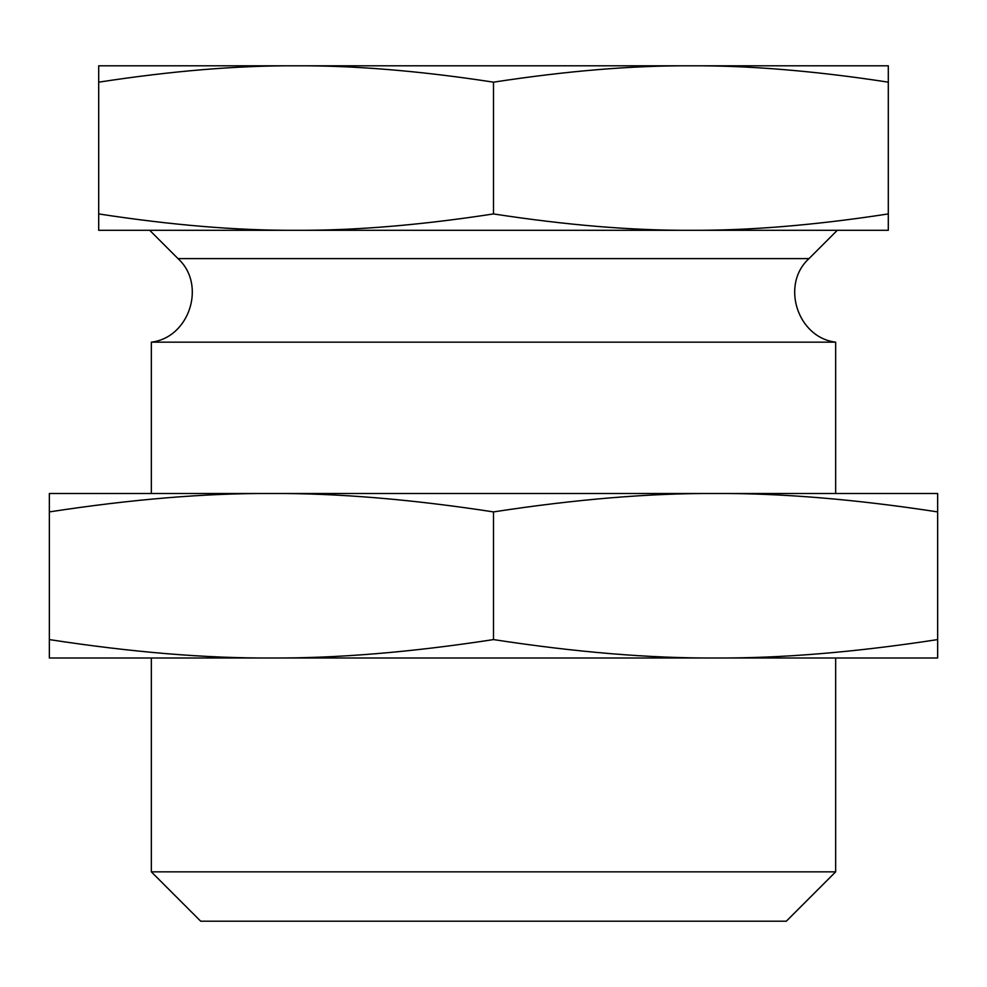 <?xml version="1.0" encoding="UTF-8"?>
<svg xmlns="http://www.w3.org/2000/svg" width="987" height="987" viewBox="0 0 987 987"><rect width="100%" height="100%" fill="white"/><g stroke="black" fill="none" stroke-linecap="round" stroke-linejoin="round"><path stroke-width="1.48" d="M296.1 230.304C237.546 230.613 171.75 225.159 98.7 213.932L98.7 230.304L296.1 230.304L149.703 230.304L178.005 258.606C206.579 284.49 189.627 337.616 151.344 342.156L835.656 342.156C797.373 337.616 780.421 284.49 808.995 258.606L837.297 230.304L690.9 230.304L888.3 230.304L888.3 213.932C815.25 225.159 749.454 230.613 690.9 230.304C632.346 230.613 566.55 225.159 493.5 213.932C420.45 225.159 354.654 230.613 296.1 230.304L690.9 230.304M776.436 65.796L690.9 65.796C749.454 65.487 815.25 70.941 888.3 82.168L888.3 65.796L210.564 65.796M835.656 871.854L786.306 921.204L200.694 921.204L151.344 871.854L835.656 871.854L835.656 657.996M151.344 871.854L151.344 657.996M151.344 493.5L151.344 342.156M888.3 213.932L888.3 82.168M493.5 213.932L493.5 82.168C566.55 70.941 632.346 65.487 690.9 65.796M98.7 213.932L98.7 82.168C171.75 70.941 237.546 65.487 296.1 65.796C354.654 65.487 420.45 70.941 493.5 82.168M296.1 65.796L98.7 65.796L98.7 82.168M845.526 493.5L715.575 493.5C781.445 493.142 855.47 499.286 937.65 511.908L937.65 493.5L141.474 493.5M141.474 657.996L271.425 657.996C205.555 658.354 131.53 652.222 49.35 639.588L49.35 657.996L845.526 657.996M715.575 657.996C781.445 658.354 855.47 652.222 937.65 639.588L937.65 657.996L715.575 657.996C649.705 658.354 575.68 652.222 493.5 639.588C411.32 652.222 337.295 658.354 271.425 657.996M937.65 639.588L937.65 511.908M493.5 639.588L493.5 511.908C575.68 499.286 649.705 493.142 715.575 493.5M49.35 639.588L49.35 511.908C131.53 499.286 205.555 493.142 271.425 493.5C337.295 493.142 411.32 499.286 493.5 511.908M271.425 493.5L49.35 493.5L49.35 511.908M178.005 258.606L808.995 258.606M835.656 493.5L835.656 342.156"/></g></svg>
